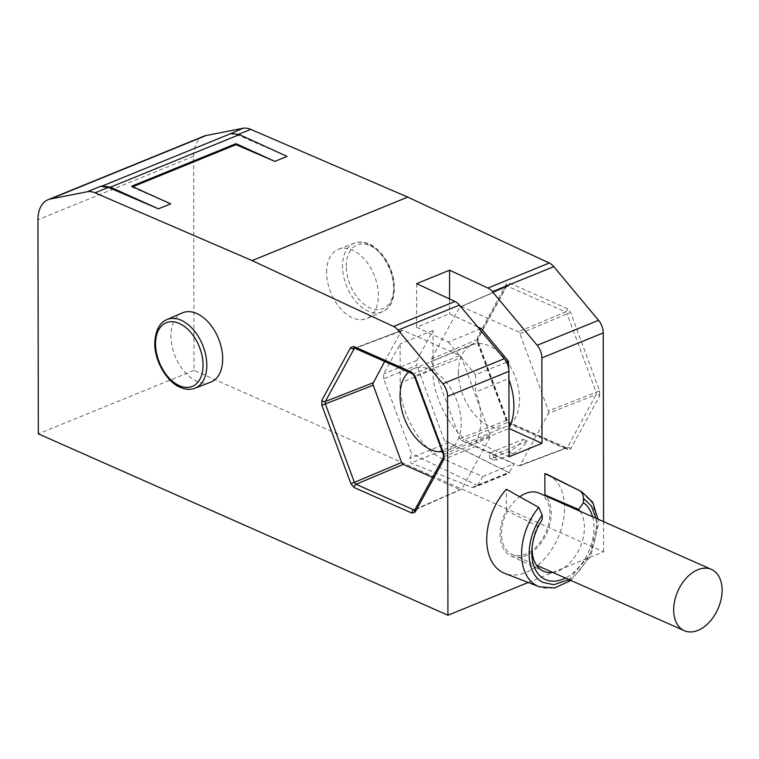<?xml version="1.0" encoding="UTF-8"?>
<svg xmlns="http://www.w3.org/2000/svg" width="759" height="759" viewBox="0 0 759 759"><rect width="100%" height="100%" fill="white"/><g stroke="black" fill="none" stroke-linecap="round" stroke-linejoin="round"><path stroke-width="0.57" stroke-dasharray="3.79 2.85" d="M579.98 511.196A36.176 23.681 -66.1 0 1 584.392 527.552A36.176 23.681 -66.1 0 1 558.311 570.958A36.176 23.681 -66.1 0 1 552.846 572.466M542.22 519.545L537.77 526.139L506.376 510.598A35.35 23.14 113.9 0 0 511.035 555.958A35.35 23.14 113.9 0 0 525.721 555.787A35.35 23.14 113.9 0 0 548.577 528.681A35.35 23.14 113.9 0 0 545.977 496.139M326.626 272.481A37.438 23.406 67.8 0 1 338.666 249.151A37.438 23.406 67.8 0 1 352.442 250.053A37.438 23.406 67.8 0 1 377.242 285.061A37.438 23.406 67.8 0 1 366.929 318.486A37.438 23.406 67.8 0 1 352.555 317.831A37.438 23.406 67.8 0 1 326.626 272.481M592.58 516.775A42.988 28.149 -66.1 0 1 593.955 527.6A42.988 28.149 -66.1 0 1 565.446 578.045M458.436 372.242A44.231 27.647 -112.2 0 0 489.071 425.818A44.231 27.647 -112.2 0 0 505.703 426.729A44.231 27.647 -112.2 0 0 518.293 387.394A44.231 27.647 -112.2 0 0 488.929 345.743A44.231 27.647 -112.2 0 0 472.307 344.823A44.231 27.647 -112.2 0 0 458.436 372.242M548.491 413.342L548.482 410.904L519.896 333.704L518.283 331.768L461.349 306.551L459.736 307.053L431.378 359.035L431.387 361.474L459.963 438.674L461.576 440.609L518.52 465.827L520.133 465.324L548.491 413.342L596.128 394.68L596.119 392.242L548.482 410.904M461.349 306.551L507.629 286.276L459.736 307.053L506.025 286.779L477.221 339.586L477.221 342.024L431.387 361.474M567.628 449.651A2.694 1.765 113.9 0 0 566.774 447.981L519.507 465.893L567.324 447.487L596.128 394.68A2.694 1.869 -151.4 0 1 599.648 395.837L570.844 448.645L567.628 449.651L509.782 424.034L506.557 420.173L477.525 341.749L477.515 336.873L506.319 284.065L509.536 283.06L567.381 308.676L570.607 312.537L599.638 390.961L599.648 395.837M506.528 362.157L475.608 374.766L475.637 392.08A53.604 33.51 67.8 0 1 475.817 441.795L509.023 428.493M508.558 367.821L508.577 378.646L475.637 392.08M442.345 451.747A44.231 27.647 -112.2 0 0 447.317 450.533A44.231 27.647 -112.2 0 0 459.916 411.188A44.231 27.647 -112.2 0 0 430.552 369.538A44.231 27.647 -112.2 0 0 413.93 368.627A44.231 27.647 -112.2 0 0 408.57 372.043M532.144 547.002A36.176 23.681 -66.1 0 1 532.249 545.379A36.176 23.681 -66.1 0 1 537.77 526.139M506.376 510.598L506.338 489.27M508.577 378.646A53.604 33.51 67.8 0 1 508.938 379.623M509.023 427.877A53.604 33.51 67.8 0 1 508.748 428.37M475.817 441.795L509.071 456.757M416.653 283.629L416.558 327.233L449.489 313.809L477.705 326.949M449.527 298.942L449.489 313.809M416.558 327.233L448.237 341.986L479.593 329.207M448.237 341.986L475.608 374.766M384.661 361.455L401.359 330.858L402.963 330.355L459.907 355.573L413.617 373.798L415.23 375.733L461.519 357.498L490.105 434.698L490.105 437.137L461.747 489.119L414.727 510.057A2.694 1.869 -151.4 0 1 415.467 509.393L414.888 509.944M490.105 434.698L444.262 454.157L444.271 456.595L415.467 509.393L461.747 489.119L460.144 489.631L432.545 477.402M355.07 348.353L401.976 330.288L354.605 348.153M461.519 357.498L459.907 355.573M539.232 493.151A33.51 21.935 -66.1 0 1 548.823 523.264A33.51 21.935 -66.1 0 1 525.721 554.117A33.51 21.935 -66.1 0 1 512.097 554.421A33.51 21.935 -66.1 0 1 501.813 528.188A33.51 21.935 -66.1 0 1 519.744 496.747M548.434 475.001A53.851 35.256 -66.1 0 1 557.903 538.065A53.851 35.256 -66.1 0 1 504.849 573.434M229.55 133.745L237.358 134.808L287.063 156.411M132.834 186.723L131.933 187.093L131.686 186.202M131.933 187.093L170.661 203.858M528.207 582.504L603.614 551.765L194 370.364L193.63 156.269A32.343 20.218 67.8 0 1 203.773 136.222M603.614 551.765L603.557 521.632M210.651 382.204A37.438 23.406 67.8 0 1 196.875 381.303A37.438 23.406 67.8 0 1 172.075 346.294A37.438 23.406 67.8 0 1 182.388 312.869M194 370.364L38.32 433.835M472.041 487.392L508.634 472.468L444.385 440.467L509.166 472.724L508.634 472.468L509.166 472.724L514.052 463.721L476.13 446.197C454.802 438.844 431.226 396.891 433.076 369.557L433.009 330.497L416.824 360.392L416.833 365.269L383.646 378.798L411.701 453.787L409.832 458.379L411.008 463.075L472.041 487.392L474.982 487.126L477.677 485.561L411.701 453.787M447.155 441.71L509.744 472.961L474.982 487.126M383.646 378.798L383.637 373.921L400.126 343.903L400.192 382.963C398.314 410.306 422.308 452.089 444.034 459.28L482.658 476.519L477.677 485.561M444.385 440.467L416.833 365.269M482.658 476.519L514.052 463.721M433.009 330.497L400.126 343.903M494.223 457.487L508.521 451.662C514.735 448.93 519.621 444.821 523.179 439.347L489.413 453.123L489.792 458.104L494.223 457.487L498.511 459.546L493.834 460.058L493.416 454.992L489.413 453.123M523.179 439.347L527.353 441.159C523.349 446.861 518.549 451.026 512.961 453.654L498.511 459.546M527.353 441.159L493.416 454.992M581.347 491.434L592.826 503.53L596.982 523.312A52.153 34.146 -66.1 0 1 577.504 572.666A52.153 34.146 -66.1 0 1 539.127 586.754M595.986 518.283L596.688 526.48L589.999 554.582L568.852 579.553M346.256 266.276A34.383 21.489 67.8 0 1 369.965 245.679A34.383 21.489 67.8 0 1 393.779 287.319A34.383 21.489 67.8 0 1 370.079 307.926A34.383 21.489 67.8 0 1 346.256 266.276M368.058 244.028A37.058 23.168 -112.2 0 0 354.425 243.136A37.058 23.168 -112.2 0 0 342.508 266.229A37.058 23.168 -112.2 0 0 368.172 311.124A37.058 23.168 -112.2 0 0 382.403 311.769A37.058 23.168 -112.2 0 0 392.612 278.686A37.058 23.168 -112.2 0 0 368.058 244.028M194.892 388.219A37.058 23.168 67.8 0 1 181.259 387.327A37.058 23.168 67.8 0 1 155.586 342.432A37.058 23.168 67.8 0 1 166.914 319.586M459.963 438.674L506.253 420.448L507.866 422.374L461.576 440.609M431.378 359.035L477.221 339.586A2.694 1.869 28.6 0 0 477.933 338.96A2.694 1.869 28.6 0 0 477.515 336.873M519.896 333.704L567.087 313.828L565.474 311.892L518.283 331.768M518.52 465.827L567.324 447.487A2.694 1.869 -151.4 0 1 570.844 448.645M566.707 448.057L567.324 447.487M506.557 420.173L507.135 420.031L478.104 341.607L477.221 342.024L506.253 420.448L507.135 420.031L508.928 422.365A2.694 1.765 -66.1 0 0 507.866 422.374L565.711 447.99A2.694 1.765 113.9 0 1 566.774 447.981L508.928 422.365A2.694 1.765 -66.1 0 1 509.782 424.034M567.381 308.676A2.694 1.765 113.9 0 1 565.474 311.892L507.629 286.276A2.694 1.765 113.9 0 0 509.536 283.06M599.638 390.961L596.119 392.242L567.087 313.828L570.607 312.537M506.025 286.779A2.694 1.869 28.6 0 0 506.737 286.152L477.933 338.96L478.104 341.607L477.525 341.749M506.604 286.228L506.737 286.152A2.694 1.869 28.6 0 0 506.319 284.065M443.55 457.222A2.694 1.869 -151.4 0 1 444.271 456.595L490.105 437.137M415.467 509.393L413.854 509.906M415.116 509.346L460.144 489.631M354.168 348.694L402.963 330.355M238.649 134.286L237.358 134.808M414.348 376.151L415.23 375.733L444.262 454.157L443.389 454.575M354.719 348.191A2.694 1.765 113.9 0 0 355.781 348.182L413.617 373.798A2.694 1.765 -66.1 0 1 412.554 373.808M193.63 156.269L37.95 219.74M453.996 445.552L411.008 463.075M448.711 442.525L409.832 458.379M477.819 485.343L509.298 472.506M416.824 360.392L383.637 373.921M433.076 369.557L400.192 382.963M476.13 446.197L444.034 459.28M512.961 453.654L508.521 451.662M570.92 580.474L590.834 555.882L598.348 524.83L598.054 519.194M338.666 249.151L354.425 243.136C358.741 241.428 363.637 241.723 369.111 244.009C378.874 247.301 392.28 264.635 394.13 282.215C395.24 297.983 391.331 307.841 382.403 311.769L366.929 318.486M472.307 344.823L413.93 368.627M505.703 426.729L447.317 450.533M532.249 545.379L531.974 548.776M512.097 554.421L536.528 565.237M511.035 555.958L543.283 571.138M489.783 458.113L493.834 460.058"/><path stroke-width="1.14" d="M570.92 580.474L554.62 587.95L539.127 586.754A52.153 34.146 -66.1 0 1 521.604 554.042A52.153 34.146 -66.1 0 1 538.738 507.391L542.211 515.114L542.22 519.545A42.988 28.149 -66.1 0 0 531.974 548.776A42.988 28.149 -66.1 0 0 531.812 552.931A42.988 28.149 -66.1 0 0 565.446 578.045M166.914 319.586L182.388 312.869A37.438 23.406 67.8 0 1 196.761 313.524A37.438 23.406 67.8 0 1 222.691 358.874A37.438 23.406 67.8 0 1 210.651 382.204L194.892 388.219A37.058 23.168 67.8 0 0 206.809 365.126A37.058 23.168 67.8 0 0 181.145 320.232A37.058 23.168 67.8 0 0 166.914 319.586C159.399 322.755 155.367 330.649 154.789 343.248C154.371 360.848 166.989 382.156 180.206 387.337C185.68 389.633 190.575 389.927 194.892 388.219M545.977 496.139A35.35 23.14 113.9 0 0 544.886 494.896L578.662 509.469A36.176 23.681 -66.1 0 1 579.98 511.196M432.545 477.402L403.2 464.413L401.587 462.478L372.754 383.95L384.661 361.455M578.662 509.469L583.443 502.743A42.988 28.149 -66.1 0 1 592.58 516.775M552.846 572.466A36.176 23.681 -66.1 0 1 543.283 571.138A36.176 23.681 -66.1 0 1 532.106 548.871A36.176 23.681 -66.1 0 1 532.144 547.002M408.57 372.043A44.231 27.647 -112.2 0 0 400.059 396.037A44.231 27.647 -112.2 0 0 430.695 449.613A44.231 27.647 -112.2 0 0 442.345 451.747M583.443 502.743L583.434 498.302C583.396 495.001 582.153 492.458 579.705 490.694L548.434 475.001A53.851 35.256 -66.1 0 0 544.848 473.569L579.705 490.694M479.593 329.207L481.178 328.562L508.539 361.341L506.528 362.157M508.539 361.341L508.558 367.821M697.938 630.387A33.51 21.935 -66.1 0 1 684.324 630.691A33.51 21.935 -66.1 0 1 674.732 600.568A33.51 21.935 -66.1 0 1 697.834 569.724A33.51 21.935 -66.1 0 1 711.458 569.421A33.51 21.935 -66.1 0 1 721.05 599.534A33.51 21.935 -66.1 0 1 697.938 630.387M538.738 507.391L506.338 489.27A53.851 35.256 -66.1 0 0 504.849 573.434L539.127 586.754M544.848 473.569L544.886 494.896M508.938 379.623A53.604 33.51 67.8 0 1 509.023 427.877M509.023 428.493L542.002 443.332L509.071 456.757L508.919 371.35A13.463 8.415 -112.2 0 0 504.251 358.732L442.877 383.76A13.463 8.415 67.8 0 1 447.554 396.369L447.933 615.236L528.207 582.504M454.964 301.475L393.589 326.493A13.453 8.415 67.8 0 1 398.077 330.108L459.451 305.09A13.453 8.415 -112.2 0 0 454.964 301.475L416.653 283.629L449.594 270.204L449.527 298.942M477.705 326.949L481.178 328.562M239.408 134.609L231.296 133.404L102.285 186.002L110.463 187.179L239.408 134.609L287.063 156.411L274.862 161.382L236.002 143.679L131.686 186.202L170.661 203.858L158.46 208.839L108.395 187.388L100.53 186.344L87.2 191.78L50.455 198.991A32.343 20.218 -112.2 0 0 48.092 199.693A32.343 20.218 -112.2 0 0 37.95 219.74L38.32 433.835L447.933 615.236M110.463 187.179L158.46 208.839M603.557 521.632L603.225 332.907A13.463 8.415 -112.2 0 0 598.557 320.289L553.757 266.646A13.453 8.415 -112.2 0 0 549.269 263.022L487.895 288.041A13.453 8.415 67.8 0 1 492.392 291.665L553.757 266.646M603.225 332.907L541.86 357.925A13.463 8.415 -112.2 0 0 537.182 345.307L492.392 291.665M519.744 496.747A33.51 21.935 -66.1 0 1 525.617 493.454A33.51 21.935 -66.1 0 1 539.232 493.151L711.458 569.421M541.86 357.925L542.002 443.332M487.895 288.041L449.594 270.204M459.451 305.09L504.251 358.732M48.092 199.693L203.773 136.222A32.343 20.218 67.8 0 1 206.135 135.519L242.88 128.309L231.296 133.404M274.862 161.382L236.002 144.665L236.002 143.679M236.002 144.665L132.834 186.723M102.285 186.002L100.53 186.344M393.589 326.493L252.073 260.584L407.754 197.122L250.717 129.362A26.404 16.508 -112.2 0 0 242.88 128.309M407.754 197.122L549.269 263.022M252.073 260.584L95.036 192.833A26.404 16.508 -112.2 0 0 87.2 191.78M442.877 383.76L398.077 330.108M568.852 579.553L553.852 584.753L542.324 582.219C533.795 577.058 529.374 567.666 529.08 554.042C529.327 540.209 533.7 527.23 542.211 515.114M179.238 323.429A34.383 21.489 -112.2 0 0 155.538 344.036A34.383 21.489 -112.2 0 0 179.352 385.676A34.383 21.489 -112.2 0 0 203.061 365.079A34.383 21.489 -112.2 0 0 179.238 323.429M373.001 385.278L325.364 403.93L325.108 402.602L325.364 401.492L373.001 382.84M583.434 498.302L591.451 506.054L595.986 518.283M598.557 320.289L537.182 345.307M415.467 509.393L413.854 509.906L415.116 509.346M403.2 464.413L356.018 484.289L354.406 482.354L401.587 462.478M355.07 348.353L354.168 348.694L354.671 348.172M508.919 371.35L447.554 396.369M250.717 129.362L238.649 134.286M443.968 459.299L415.164 512.107L411.947 513.122A2.694 1.765 -66.1 0 1 413.854 509.906L356.018 484.289A2.694 1.765 -66.1 0 0 354.102 487.506L350.876 483.635L354.406 482.354L325.364 403.93L321.844 405.221L321.835 400.344A2.694 1.869 28.6 0 0 325.364 401.492L354.168 348.694A2.694 1.869 28.6 0 1 350.639 347.537L353.865 346.531A2.694 1.765 113.9 0 0 354.719 348.191L412.554 373.808A2.694 1.765 -66.1 0 1 411.701 372.147L414.926 376.009L414.348 376.151L443.389 454.575L443.968 454.432L443.968 459.299A2.694 1.869 -151.4 0 1 443.55 457.222L443.389 454.575M108.395 187.388L95.036 192.833M50.455 198.991L206.135 135.519M414.926 376.009L443.968 454.432M415.164 512.107A2.694 1.869 -151.4 0 1 414.746 510.029L443.55 457.222M411.947 513.122L354.102 487.506M350.876 483.635L321.844 405.221M321.835 400.344L350.639 347.537M353.865 346.531L411.701 372.147M598.054 519.194L592.684 502.173L581.337 491.434M536.528 565.237L684.324 630.691M412.554 373.808L414.348 376.151"/></g></svg>
